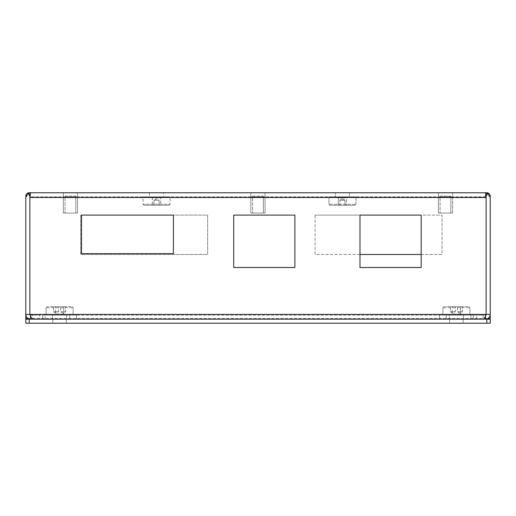 <?xml version="1.0" encoding="UTF-8"?>
<svg xmlns="http://www.w3.org/2000/svg" width="516" height="516" viewBox="0 0 516 516"><rect width="100%" height="100%" fill="white"/><g stroke="black" fill="none" stroke-linecap="round" stroke-linejoin="round"><path stroke-width="0.39" stroke-dasharray="2.58 1.94" d="M265.043 192.765L265.043 196.822L250.847 196.822L265.043 196.822L250.847 196.822L265.043 196.822L265.043 192.765L250.847 192.765L250.847 196.822L250.847 192.765L265.043 192.765L250.847 192.765L265.043 192.765L250.847 192.765L265.043 192.765L250.847 192.765L265.043 192.765L265.043 213.05L250.847 213.05L265.043 213.05L265.043 192.765M163.649 192.765L149.453 192.765L163.649 192.765L163.649 196.822L149.453 196.822L163.649 196.822M149.453 192.765L149.453 196.822M349.538 192.765L349.538 196.822L335.348 196.822L349.538 196.822L335.348 196.822L349.538 196.822L349.538 192.765L335.348 192.765L335.348 196.822L335.348 192.765L349.538 192.765M452.577 192.765L452.577 196.822L438.381 196.822L452.577 196.822L438.381 196.822L452.577 196.822L452.577 192.765L438.381 192.765L438.381 196.822L438.381 192.765L452.577 192.765L438.381 192.765L452.577 192.765L438.381 192.765L452.577 192.765L452.577 213.05L438.381 213.05L452.577 213.05L452.577 192.765L438.381 192.765L438.381 213.05L452.577 213.05L438.381 213.05L438.381 192.765M77.51 192.765L77.51 196.822L63.32 196.822L77.51 196.822L63.32 196.822L77.51 196.822L77.51 192.765L63.32 192.765L63.32 196.822L63.32 192.765L77.51 192.765L63.32 192.765L77.51 192.765L63.32 192.765L77.51 192.765L63.32 192.765L77.51 192.765L77.51 213.05L63.32 213.05L77.51 213.05L77.51 192.765M463.497 315.121L463.497 319.178L449.301 319.178L463.497 319.178L449.301 319.178L463.497 319.178L463.497 315.121L449.301 315.121L449.301 319.178L449.301 315.121L463.497 315.121M66.699 315.121L66.699 319.178L52.503 319.178L66.699 319.178L52.503 319.178L66.699 319.178L66.699 315.121L52.503 315.121L52.503 319.178L52.503 315.121L66.699 315.121M476.681 319.178L476.681 315.121L473.301 315.121L473.301 319.178L485.466 319.178A4.734 4.734 0 0 0 490.2 314.444L490.2 197.499L490.2 314.444M485.466 316.05L485.466 315.121L486.143 314.444L486.143 197.499L486.143 314.444A0.677 0.677 0 0 1 485.466 315.121L473.301 315.121L473.301 319.178L473.301 315.121L439.503 315.121L473.301 315.121L439.503 315.121L473.301 315.121L473.301 319.178L485.466 319.178M29.857 196.261L30.205 196.906L29.857 197.499L29.857 314.444L29.857 197.499L29.857 314.444L30.534 315.121L42.699 315.121L42.699 319.178L42.699 315.121L42.699 319.178L76.497 319.178L42.699 319.178L76.497 319.178L42.699 319.178L42.699 315.121L42.699 319.178L30.534 319.178A4.734 4.734 0 0 1 25.8 314.444L25.8 197.499L25.8 314.444M81.489 253.646L173.421 253.646L173.421 215.114L81.489 215.114L81.489 253.646M359.994 267.501L421.172 267.501L421.172 215.114L359.994 215.114L359.994 267.501M233.709 267.501L294.888 267.501L294.888 215.114L233.709 215.114L233.709 267.501M486.143 314.444L483.079 315.121L45.092 315.121L45.092 319.178L32.921 319.178L32.921 315.121L29.857 314.444L486.143 314.444L486.143 197.499L485.795 196.906L30.534 196.822L485.466 196.822A0.677 0.677 0 0 1 486.143 197.499L29.857 197.499L29.857 196.848L30.534 196.822A0.677 0.677 0 0 0 29.857 197.499M490.2 197.499A4.734 4.734 0 0 0 485.466 192.765L485.55 192.765M486.143 192.913L486.143 197.499M486.143 196.848L485.466 196.822L485.466 192.765L485.466 196.822M25.8 197.499A4.734 4.734 0 0 1 30.534 192.765L30.205 196.906M473.301 319.178L439.503 319.178L473.301 319.178L439.503 319.178L473.301 319.178L473.301 315.121L473.301 319.178M476.681 315.121L485.466 315.121M32.921 319.178L483.079 319.178L483.079 315.121L45.092 315.121M483.079 319.178L470.908 319.178L470.908 315.121M45.092 319.178L470.908 319.178M30.534 316.05L30.534 315.121A0.677 0.677 0 0 1 29.857 314.444M30.534 319.178L42.699 319.178L42.699 315.121L39.319 315.121L39.319 319.178M30.534 315.121L39.319 315.121M69.737 315.121L42.699 315.121L76.497 315.121L42.699 315.121L76.497 315.121L69.737 315.121L69.737 319.178L69.737 315.121M76.497 315.121L76.497 319.178L76.497 315.121M439.503 315.121L439.503 319.178L439.503 315.121M486.143 196.261L485.795 196.906M29.857 192.913L29.857 196.848M66.358 319.178L66.358 323.235L52.838 323.235L66.358 323.235L52.838 323.235L66.358 323.235L66.358 319.178L52.838 319.178L52.838 323.235L52.838 319.178L66.358 319.178M463.162 319.178L463.162 323.235L449.642 323.235L463.162 323.235L449.642 323.235L463.162 323.235L463.162 319.178L449.642 319.178L449.642 323.235L449.642 319.178L463.162 319.178M490.2 319.178L25.8 319.178L25.8 323.235L490.2 323.235L490.2 196.145A3.38 3.38 0 0 0 486.82 192.765L29.18 192.765A3.38 3.38 0 0 0 25.8 196.145L25.8 318.501L490.2 318.501M81.489 215.114L80.722 215.114L80.722 254.491L207.671 254.491L207.671 215.114L173.421 215.114M359.994 215.114L315.089 215.114L315.089 254.491L359.994 254.491M421.172 254.491L442.038 254.491L442.038 215.114L421.172 215.114M80.722 215.114L207.671 215.114L207.671 254.491L80.722 254.491L80.722 215.114M315.089 215.114L442.038 215.114L442.038 254.491L315.089 254.491L315.089 215.114M25.8 323.235L25.8 318.501M450.887 196.145L450.887 213.05L440.071 213.05L450.887 213.05L440.071 213.05L450.887 213.05L450.887 196.145L440.071 196.145L440.071 213.05L440.071 196.145L450.887 196.145M263.353 196.145L263.353 213.05L252.537 213.05L263.353 213.05L252.537 213.05L263.353 213.05L263.353 196.145L252.537 196.145L252.537 213.05L252.537 196.145L263.353 196.145M250.847 213.05L250.847 192.765L250.847 213.05L265.043 213.05L250.847 213.05M75.82 196.145L75.82 213.05L65.01 213.05L75.82 213.05L65.01 213.05L75.82 213.05L75.82 196.145L65.01 196.145L65.01 213.05L65.01 196.145L75.82 196.145M63.32 213.05L63.32 192.765L63.32 213.05L77.51 213.05L63.32 213.05M455.183 311.741L450.307 311.741L455.183 311.741M455.183 306.672L450.307 306.672L455.183 306.672M467.954 306.672L443.895 306.672L467.954 306.672M443.915 307.684L469.921 307.684L443.915 307.684M451.623 315.121L461.568 315.121L451.623 315.121M460.24 314.109L452.248 314.109L460.24 314.109M457.621 311.741L462.497 311.741L457.621 311.741M457.621 306.672L462.497 306.672L457.621 306.672M452.564 306.672L460.556 306.672L452.564 306.672M468.889 315.121L442.883 315.121L468.889 315.121M58.379 311.741L53.503 311.741L58.379 311.741M58.379 306.672L53.503 306.672L58.379 306.672M71.15 306.672L47.091 306.672L71.15 306.672M47.111 307.684L73.117 307.684L47.111 307.684M54.825 315.121L64.771 315.121L54.825 315.121M63.436 314.109L55.444 314.109L63.436 314.109M60.817 311.741L65.693 311.741L60.817 311.741M60.817 306.672L65.693 306.672L60.817 306.672M55.76 306.672L63.752 306.672L55.76 306.672M72.085 315.121L46.079 315.121L72.085 315.121M344.978 200.202L339.909 200.202L339.909 205.271L344.978 205.271L339.909 205.271L344.978 205.271L339.909 205.271L344.978 205.271L339.909 205.271L344.978 205.271L339.909 205.271L339.909 200.202L344.978 200.202L344.978 205.271L344.978 200.202L339.909 200.202L344.978 200.202L339.909 200.202L339.909 205.271L339.909 200.202L344.978 200.202L344.978 205.271L344.978 200.202L339.909 200.202L344.978 200.202L342.443 198.737L339.909 200.202L342.443 198.737L344.978 200.202L342.443 198.737L339.909 200.202L342.443 198.737L344.978 200.202M354.95 205.271L329.937 205.271L328.924 204.259L355.963 204.259L328.924 204.259L355.963 204.259L328.924 204.259L328.924 196.822L355.963 196.822L328.924 196.822L328.924 204.259L329.937 205.271L354.95 205.271L355.963 204.259L355.963 196.822L328.924 196.822L355.963 196.822L355.963 204.259L354.95 205.271L329.937 205.271L354.95 205.271M338.29 197.834L337.277 196.822L347.616 196.822L337.277 196.822L347.616 196.822L337.277 196.822L338.29 197.834L338.29 205.271L346.597 205.271L338.29 205.271L346.597 205.271L338.29 205.271L338.29 197.834L346.597 197.834L347.616 196.822L346.597 197.834L338.29 197.834L346.597 197.834L346.597 205.271L346.597 197.834L338.29 197.834M159.083 200.202L154.013 200.202L154.013 205.271L159.083 205.271L154.013 205.271L159.083 205.271L154.013 205.271L154.013 200.202L159.083 200.202L159.083 205.271L159.083 200.202L154.013 200.202L159.083 200.202L156.548 198.737L154.013 200.202L156.548 198.737L159.083 200.202M144.041 205.271L169.055 205.271L144.041 205.271L143.029 204.259L170.067 204.259L143.029 204.259L143.029 196.822L170.067 196.822L143.029 196.822M169.055 205.271L170.067 204.259L170.067 196.822M161.721 196.822L160.702 197.834L160.702 205.271L152.394 205.271L152.394 197.834L160.702 197.834L152.394 197.834L151.381 196.822L161.721 196.822L151.381 196.822M152.394 205.271L160.702 205.271M446.263 315.121L446.263 319.178L446.263 315.121M485.782 192.874L485.782 196.841M30.457 192.797L30.457 196.828M28.096 318.501L487.904 318.501M30.534 192.765L30.534 196.822M452.842 313.206L450.307 311.741L450.307 306.672L450.307 311.741L452.842 313.206L455.376 311.741L455.376 306.672L455.376 311.741L452.842 313.206M468.909 306.672L469.921 307.684L469.921 315.121L469.921 307.684L468.909 306.672M452.248 314.109L451.229 315.121L452.248 314.109L452.248 306.672L452.248 314.109M459.962 313.206L457.428 311.741L457.428 306.672L457.428 311.741L459.962 313.206L462.497 311.741L462.497 306.672L462.497 311.741L459.962 313.206M442.883 315.121L442.883 307.684L443.895 306.672L442.883 307.684L442.883 315.121M460.556 314.109L460.556 306.672L460.556 314.109L461.568 315.121L460.556 314.109M56.038 313.206L53.503 311.741L53.503 306.672L53.503 311.741L56.038 313.206L58.572 311.741L58.572 306.672L58.572 311.741L56.038 313.206M72.105 306.672L73.117 307.684L73.117 315.121L73.117 307.684L72.105 306.672M55.444 314.109L54.432 315.121L55.444 314.109L55.444 306.672L55.444 314.109M63.158 313.206L60.624 311.741L60.624 306.672L60.624 311.741L63.158 313.206L65.693 311.741L65.693 306.672L65.693 311.741L63.158 313.206M46.079 315.121L46.079 307.684L47.091 306.672L46.079 307.684L46.079 315.121M63.752 314.109L63.752 306.672L63.752 314.109L64.771 315.121L63.752 314.109"/><path stroke-width="0.77" d="M335.348 192.765L349.538 192.765L335.348 192.765M485.466 315.121L486.143 314.444L486.143 197.499L29.857 197.499L29.857 314.444L25.8 314.444L25.8 196.145A3.38 3.38 0 0 1 29.18 192.765L485.466 192.765L487.736 193.345L486.143 196.261M173.421 253.646L173.421 215.114L81.489 215.114L81.489 253.646L173.421 253.646M421.172 267.501L421.172 215.114L359.994 215.114L359.994 267.501L421.172 267.501M294.888 267.501L294.888 215.114L233.709 215.114L233.709 267.501L294.888 267.501M485.55 192.765L486.82 192.765A3.38 3.38 0 0 1 490.2 196.145L490.2 323.235L486.82 323.235L486.82 319.178L490.2 319.178L490.2 323.235M32.921 319.178C31.902 318.901 30.883 317.321 29.857 314.444L490.2 314.444C489.916 317.321 488.342 318.901 485.466 319.178L485.466 316.05M452.577 192.765L438.381 192.765M25.8 197.499L28.264 193.345L30.534 192.765L29.857 192.913L29.857 197.499M485.466 192.765L486.143 192.913L486.143 197.499M490.2 197.499L487.736 193.345M486.143 314.444C485.124 317.314 484.105 318.894 483.079 319.178M25.8 319.178L29.18 319.178L29.18 323.235L25.8 323.235L25.8 314.444C26.077 317.314 27.658 318.894 30.534 319.178L30.534 316.05M29.857 314.444L30.534 315.121M28.264 193.345L29.857 196.261M29.18 319.178L486.82 319.178M173.421 215.114L81.489 215.114M421.172 215.114L359.994 215.114M359.994 254.491L421.172 254.491M29.18 323.235L486.82 323.235M25.8 318.501L28.096 318.501M487.904 318.501L490.2 318.501"/></g></svg>

